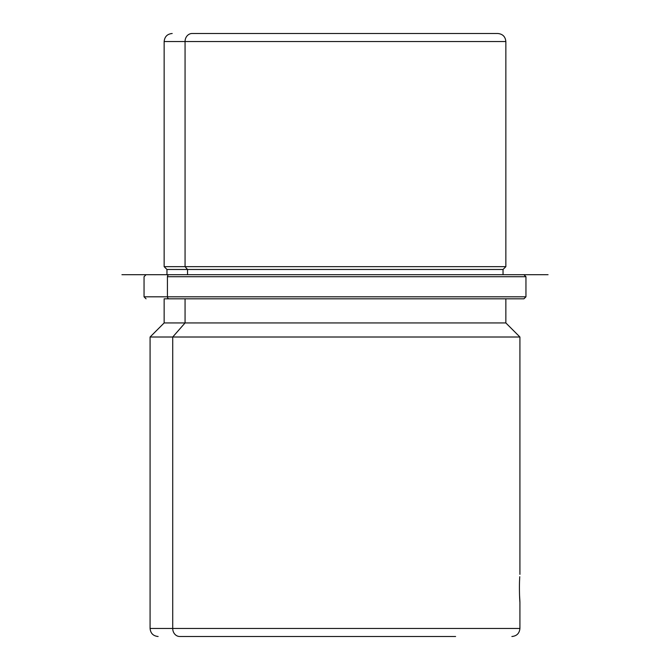 <?xml version="1.0" encoding="UTF-8"?>
<svg xmlns="http://www.w3.org/2000/svg" width="670" height="670" viewBox="0 0 670 670"><rect width="100%" height="100%" fill="white"/><g stroke="black" fill="none" stroke-linecap="round" stroke-linejoin="round"><path stroke-width="1" d="M519.585 579.96L519.518 581.594C519.082 596.928 520.573 611.073 519.518 594.927C520.573 611.073 519.082 596.928 519.518 581.594L519.761 576.711M519.744 576.87L519.719 577.339M519.711 577.548L519.644 578.78M477.878 33.5L192.123 33.5A8.04 7.052 90 0 0 185.062 41.54L164.15 41.54L185.062 41.54A8.04 7.052 -90 0 1 192.123 33.5L497.81 33.5C502.693 33.977 505.373 36.657 505.85 41.54L185.062 41.54L185.062 266.66L164.15 266.66L185.062 266.66L185.062 41.54L505.85 41.54L505.85 266.66L185.062 266.66L187.533 269.474L166.964 269.474L187.533 269.474L185.062 266.66L505.85 266.66L503.036 269.474L187.533 269.474L187.533 274.7L121.94 274.7L548.06 274.7L169.192 274.7L523.856 274.7L503.036 274.7L503.036 269.474L187.533 269.474L187.533 274.7M523.94 298.82L525.95 296.81L167.425 296.81L525.95 296.81L525.95 276.71L167.425 276.71A2.01 1.767 -90 0 1 169.192 274.7A2.01 1.767 90 0 0 167.425 276.71L525.95 276.71L523.94 274.7M167.425 296.81L167.425 276.71L167.425 296.81L144.05 296.81L167.425 296.81A2.01 1.767 90 0 0 169.192 298.82A2.01 1.767 -90 0 1 167.425 296.81M505.85 298.82L164.15 298.82L523.94 298.82L505.85 298.82L505.85 322.94L185.062 322.94L185.062 298.82L185.062 322.94L164.15 322.94L505.85 322.94L519.92 337.01L172.718 337.01L185.062 322.94L172.718 337.01L150.08 337.01L172.718 337.01L172.718 628.46L150.08 628.46L172.718 628.46A8.04 7.052 90 0 0 179.769 636.5L214.4 636.5L179.769 636.5A8.04 7.052 -90 0 1 172.718 628.46L519.92 628.46L172.718 628.46L172.718 337.01L519.92 337.01L519.92 574.357M158.12 636.5C153.237 636.023 150.557 633.343 150.08 628.46L150.08 337.01L164.15 322.94L164.15 298.82L185.062 298.82M455.6 636.5L179.769 636.5L455.6 636.5M166.964 274.7L166.964 269.474L164.15 266.66L164.15 41.54C164.627 36.657 167.307 33.977 172.19 33.5M146.06 298.82L144.05 296.81L144.05 276.71L146.06 274.7M519.92 602.163L519.92 628.46C519.443 633.343 516.763 636.023 511.88 636.5"/></g></svg>
